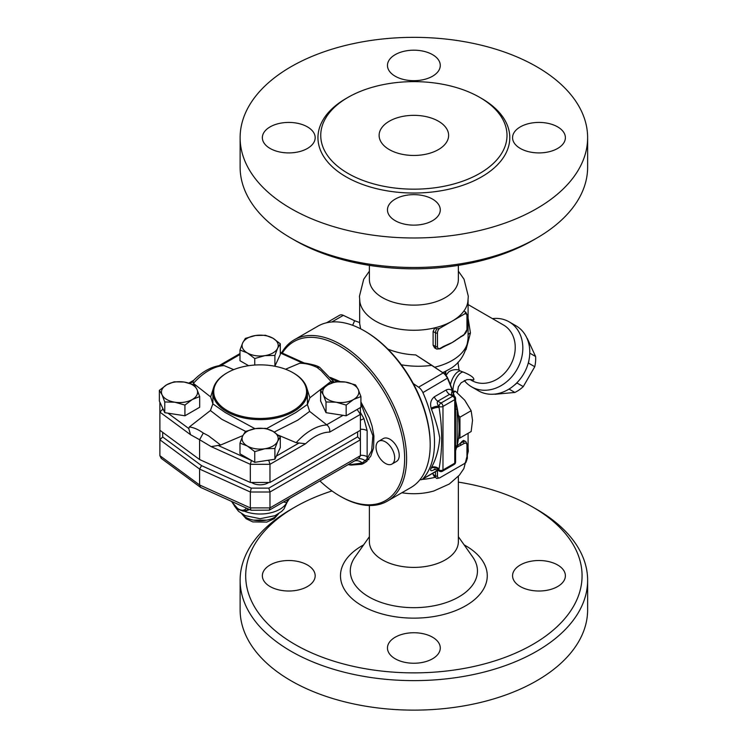 <?xml version="1.0" encoding="UTF-8"?>
<svg xmlns="http://www.w3.org/2000/svg" width="747" height="747" viewBox="0 0 747 747"><rect width="100%" height="100%" fill="white"/><g stroke="black" fill="none" stroke-linecap="round" stroke-linejoin="round"><path stroke-width="1.12" d="M467.361 453.625A54.214 31.299 0 0 0 468.089 448.508L468.089 433.297M422.083 479.453A54.214 31.299 0 0 0 434.717 477.408M401.858 492.759A44.484 25.678 0 0 0 433.82 490.994L449.33 484L459.405 475.129L463.878 468.556L468.304 451.253L468.089 447.332M458.359 482.114A168.196 97.11 180 0 1 532.807 507.101A168.196 97.11 180 0 1 532.807 644.428A168.196 97.11 180 0 1 294.944 644.428A168.196 97.11 180 0 1 294.944 507.101A168.196 97.11 180 0 1 331.985 490.947M307.447 586.544A26.406 15.248 180 0 1 278.659 589.85A26.406 15.248 180 0 1 262.356 575.769A26.406 15.248 180 0 1 270.097 564.984A26.406 15.248 180 0 1 298.875 561.679A26.406 15.248 180 0 1 315.178 575.769A26.406 15.248 180 0 1 307.447 586.544M520.304 564.984A26.406 15.248 180 0 1 549.082 561.679A26.406 15.248 180 0 1 565.386 575.769A26.406 15.248 180 0 1 557.654 586.544A26.406 15.248 180 0 1 528.876 589.85A26.406 15.248 180 0 1 512.563 575.769A26.406 15.248 180 0 1 520.304 564.984M432.55 637.21A26.406 15.248 180 0 1 440.282 647.994A26.406 15.248 180 0 1 423.979 662.085A26.406 15.248 180 0 1 395.2 658.779A26.406 15.248 180 0 1 387.46 647.994A26.406 15.248 180 0 1 403.772 633.904A26.406 15.248 180 0 1 432.55 637.21M369.392 505.514L369.392 541.715A44.484 25.678 0 0 0 382.417 559.876A44.484 25.678 0 0 0 430.898 565.442A44.484 25.678 0 0 0 458.359 541.715L458.359 476.343M294.944 507.101L291.013 509.37A173.752 100.313 0 0 0 240.123 580.307A173.752 100.313 0 0 0 291.013 651.244A173.752 100.313 0 0 0 480.358 672.991A173.752 100.313 0 0 0 587.628 580.316A173.752 100.313 0 0 0 536.738 509.37L532.807 507.101M240.123 580.307L240.123 609.813A173.752 100.313 0 0 0 291.013 680.75A173.752 100.313 0 0 0 480.358 702.497A173.752 100.313 0 0 0 587.628 609.823L587.628 580.307M389.299 149.587A34.754 20.066 180 0 1 379.121 135.394A34.754 20.066 180 0 1 413.875 115.337A34.754 20.066 180 0 1 448.63 135.394A34.754 20.066 180 0 1 427.172 153.929A34.754 20.066 180 0 1 389.299 149.587M458.359 271.142L464.036 279.229L468.304 296.223L467.855 301.835A54.214 31.299 180 0 1 463.878 311.069L465.755 312.153L464.839 313.815L452.206 321.107A54.214 31.299 0 0 0 463.878 311.069L463.934 311.097M436.696 328.923A5.556 3.212 120 0 0 435.501 332.882L435.501 346.505A5.556 3.212 120 0 0 436.65 349.045L434.623 347.878L433.111 345.235L433.111 331.5L434.819 327.84A54.214 31.299 0 0 0 452.206 321.107L439.581 328.391L436.696 328.923L434.819 327.84A54.214 31.299 180 0 1 375.545 321.107A54.214 31.299 180 0 1 359.886 301.835L359.447 296.223L363.714 279.229L369.392 271.142M369.392 265.362L369.392 279.443A44.484 25.678 0 0 0 382.417 297.605A44.484 25.678 0 0 0 454.904 289.369A44.484 25.678 0 0 0 458.359 279.443L458.359 265.362M294.944 240.385L291.013 238.106L294.944 240.385A168.196 97.11 0 0 0 532.807 240.385L536.738 238.106A173.752 100.313 180 0 1 291.013 238.116A173.752 100.313 180 0 1 291.013 238.106A173.752 100.313 180 0 1 240.123 167.179L240.123 137.663A173.752 100.313 0 0 0 291.013 208.6A173.752 100.313 0 0 0 480.368 230.347A173.752 100.313 0 0 0 587.628 137.663A173.752 100.313 0 0 0 413.875 37.35A173.752 100.313 0 0 0 240.123 137.663M587.628 137.663L587.628 167.179A173.752 100.313 180 0 1 536.738 238.106M348.018 173.416A93.132 53.765 0 0 0 449.507 185.079A93.132 53.765 0 0 0 507.008 135.403A93.132 53.765 0 0 0 413.885 81.628A93.132 53.765 0 0 0 320.743 135.394A93.132 53.765 0 0 0 348.018 173.416M395.2 220.673A26.406 15.248 180 0 1 387.46 209.898A26.406 15.248 180 0 1 403.772 195.807A26.406 15.248 180 0 1 432.55 199.113A26.406 15.248 180 0 1 440.282 209.898A26.406 15.248 180 0 1 423.979 223.979A26.406 15.248 180 0 1 395.2 220.673M557.654 148.448A26.406 15.248 180 0 1 528.876 151.753A26.406 15.248 180 0 1 512.563 137.672A26.406 15.248 180 0 1 520.304 126.887A26.406 15.248 180 0 1 549.082 123.582A26.406 15.248 180 0 1 565.386 137.663A26.406 15.248 180 0 1 557.654 148.448M432.55 54.652A26.406 15.248 180 0 1 440.282 65.437A26.406 15.248 180 0 1 423.979 79.527A26.406 15.248 180 0 1 395.2 76.222A26.406 15.248 180 0 1 387.46 65.437A26.406 15.248 180 0 1 403.772 51.347A26.406 15.248 180 0 1 432.55 54.652M270.097 126.887A26.406 15.248 180 0 1 298.875 123.582A26.406 15.248 180 0 1 315.178 137.663A26.406 15.248 180 0 1 307.447 148.448A26.406 15.248 180 0 1 278.668 151.753A26.406 15.248 180 0 1 262.356 137.663A26.406 15.248 180 0 1 270.097 126.887M430.188 444.904L430.188 443.765A91.741 52.972 -120 0 0 365.32 331.407L364.34 330.837A93.132 53.775 60 0 1 430.188 444.904A93.132 53.775 60 0 1 410.906 487.539L387.31 501.153A93.132 53.775 -120 0 0 387.31 393.613A93.132 53.775 -120 0 0 294.178 339.848A93.132 53.775 -120 0 0 281.656 352.808M294.178 339.848L317.774 326.224A93.132 53.775 60 0 1 364.34 330.837M282.31 353.107A91.741 52.972 60 0 1 360.297 361.865A91.741 52.972 60 0 1 403.8 470.05A91.741 52.972 60 0 1 339.764 495.98L340.744 496.54A93.132 53.775 -120 0 0 387.31 501.153M340.744 496.54L339.764 495.98A91.741 52.972 60 0 1 319.921 480.937M385.368 441.841A13.203 7.629 60 0 1 393.996 453.476A13.203 7.629 60 0 1 391.97 464.055A13.203 7.629 60 0 1 378.766 456.436A13.203 7.629 60 0 1 378.766 441.188A13.203 7.629 60 0 1 385.368 441.841M330.407 377.44L340.221 381.614M360.922 401.97L369.382 417.965L372.081 426.117L373.92 436.071L373.584 447.883L370.773 456.165L366.058 461.87L361.931 464.242L350.959 465.092L364.452 462.991M378.766 441.188L383.286 438.573A13.203 7.629 60 0 1 389.887 439.227A13.203 7.629 60 0 1 398.515 450.861A13.203 7.629 60 0 1 396.498 461.45L391.97 464.055M413.296 383.584L418.563 387.17A8.338 4.818 60 0 1 422.914 392.595A93.132 53.775 60 0 1 422.914 478.818A8.338 4.818 60 0 1 422.223 479.369A8.338 4.818 60 0 1 419.963 479.695M401.326 364.788C411.625 366.544 421.803 366.721 431.841 365.311L443.139 372.977A8.338 4.818 60 0 1 447.481 378.412A93.132 53.775 60 0 1 452.337 390.784C450.422 389.159 448.349 388.898 446.136 389.999L434.334 396.806C430.935 399.636 429.87 403.436 431.14 408.198A93.132 53.775 60 0 1 431.477 409.291C435.464 419.553 438.228 429.095 439.768 437.929C438.872 449.18 436.108 459.031 431.477 467.473A93.132 53.775 60 0 1 431.14 468.182C429.88 470.955 430.944 471.441 434.334 469.639L434.931 469.293M435.501 471.712L435.501 475.886A5.556 3.212 120 0 0 436.65 478.435A5.556 3.212 120 0 0 436.696 478.463L439.581 477.931L464.839 463.355L465.755 461.693M456.622 447.434L463.999 443.541A4.174 2.409 -60 0 1 466.95 445.24L466.95 458.863A4.174 2.409 -60 0 1 464.839 463.355M440.413 348.205A1.391 0.803 -120 0 1 440.123 348.84L443.298 347.01A1.391 0.803 -120 0 0 443.587 346.375L440.413 348.205A4.174 2.409 -60 0 1 437.462 346.505L437.462 332.882A4.174 2.409 -60 0 1 439.581 328.391M460.834 336.411A1.391 0.803 60 0 1 460.544 337.046L463.719 335.216A1.391 0.803 -120 0 0 463.999 334.581L452.206 342.528A54.214 31.299 180 0 1 446.809 345.254L443.298 347.01M460.544 337.046L456.333 339.866A54.214 31.299 180 0 1 452.206 342.528L443.587 346.375M456.987 446.062A54.214 31.299 0 0 0 459.853 443.671A1.391 0.803 60 0 1 460.834 445.371M434.819 477.38L433.111 474.504L433.111 473.084M459.853 443.671A54.214 31.299 0 0 0 462.141 441.337L463.57 440.385L465.801 441.561A5.556 3.212 120 0 0 463.019 441.841L459.853 443.671M494.617 394.117A32.663 26.668 -60 0 0 495.065 394.267L514.87 392.446A32.663 26.668 -60 0 0 523.274 386.61L534.759 366.721A32.663 26.668 -60 0 0 535.608 356.515L527.289 338.447A32.663 26.668 -60 0 0 526.934 338.148M517.12 382.548L516.943 382.95A32.663 26.668 120 0 1 514.459 385.069M529.016 359.849A32.663 26.668 120 0 1 528.428 363.061L528.166 363.415M509.024 389.066L514.87 392.446M516.943 382.95L523.274 386.61M528.428 363.061L534.759 366.721M529.763 353.144L535.608 356.515M360.652 328.829L359.662 323.535L359.662 300.154M359.699 322.564L354.629 320.734L352.64 325.3M431.841 365.311L415.734 354.918C405.845 354.517 396.554 352.575 387.861 349.082M454.325 396.162A91.741 52.972 -120 0 0 447.658 378.019A6.947 4.015 -120 0 0 444.035 373.491L415.734 354.918M470.134 379.523L473.719 380.008C474.597 377.926 470.983 375.237 462.888 371.931A13.904 6.891 -72.6 0 0 452.971 391.064M462.888 371.931L460.003 370.867A13.904 6.555 -71.9 0 0 450.441 384.714M460.003 370.867L459.041 370.008A13.904 13.185 54.1 0 0 448.527 372.053L448.527 372.053A13.904 13.185 54.1 0 0 448.443 372.118M445.782 371.203L445.744 375.638L448.527 372.053M459.041 370.008L457.939 362.248M466.016 349.689L470.442 332.957A13.904 4.314 -1.4 0 0 468.089 334.759M470.442 332.957L468.089 318.157M468.089 304.561L503.534 325.029A31.972 26.108 120 0 1 510.154 365.769A31.972 26.108 120 0 1 471.562 380.41L469.984 379.495M464.307 380.54A37.527 30.646 -60 0 0 471.562 386.825A37.527 30.646 -60 0 0 516.868 369.644A37.527 30.646 -60 0 0 509.09 321.817A37.527 30.646 -60 0 0 492.413 318.614M471.562 386.825L478.51 390.84L471.562 386.825M509.09 321.817L516.046 325.832A37.527 30.646 120 0 1 523.815 373.659A37.527 30.646 120 0 1 478.51 390.84M326.551 322.788L339.67 315.215A8.338 4.818 60 0 1 343.331 315.355L354.629 320.734M458.49 438.125L459.956 437.994L459.956 417.181L458.322 415.145A91.741 52.972 -120 0 0 455.577 400.747M459.956 437.994L471.142 431.533L472.534 420.318L471.142 410.719L464.727 400.205L455.53 391.297L452.729 391.064M453.242 392.623L455.53 391.297M459.956 417.181L471.142 410.719M455.577 450.815L457.155 445.389L457.155 408.814A93.132 53.775 60 0 1 459.088 428.218L459.088 427.088A91.741 52.972 -120 0 0 458.322 415.145M431.14 408.198A5.556 1.681 163 0 1 438.685 406.228C437.182 403.931 436.874 402.25 437.789 401.167L449.582 394.36L452.589 395.219M431.477 409.291A5.556 1.737 163.5 0 1 439.04 407.386A98.697 56.977 -120 0 0 438.685 406.228L439.04 406.424A2.783 1.606 0 0 0 442.971 406.424A2.783 1.606 -120 0 0 441.001 403.025A2.783 1.606 120 0 0 439.04 406.424L439.04 407.386C442.551 428.619 442.551 449.171 439.04 469.032L438.685 469.788A98.697 56.977 -120 0 0 439.04 469.032A5.556 4.193 -155.7 0 0 431.477 467.473M431.14 468.182A5.556 4.221 -154.7 0 1 438.685 469.788C437.172 470.162 436.874 469.984 437.789 469.265M439.609 471.254A2.783 2.783 0 0 0 442.392 471.254A2.783 1.606 -120 0 0 442.971 469.984A2.783 1.606 180 0 1 439.04 469.984A2.783 1.606 120 0 0 439.609 471.254L437.312 469.928L434.194 469.396L435.006 468.995M453.373 395.611A5.556 1.681 163 0 1 453.737 395.266L452.337 390.784A5.556 2.904 132.4 0 0 452.019 394.818M455.521 410.57L455.521 449.32M455.577 409.795A5.556 1.811 -3.4 0 1 457.155 408.814L455.577 401.783M453.943 395.929A93.375 53.915 -120 0 0 453.737 395.266M459.088 428.218A93.132 53.775 60 0 1 457.155 445.389A5.556 4.342 -174.8 0 0 455.577 447.472M360.922 403.548L372.874 435.753L371.679 450.6L366.982 459.003L362.248 462.991L349.288 464.821L350.959 465.092M268.743 482.469A11.121 6.424 180 0 1 251.552 482.469M323.311 394.827L320.612 390.326L327.989 384.752A18.068 10.43 0 0 0 323.311 394.827A18.068 10.43 0 0 0 336.094 402.203L326.019 401.961L323.311 394.827M335.366 381.81L345.45 382.053A18.068 10.43 0 0 0 327.989 384.752L335.366 381.81M355.525 384.929L358.224 389.43A18.068 10.43 0 0 0 345.45 382.053L355.525 384.929M353.546 399.505L346.169 405.079L336.094 402.203A18.068 10.43 0 0 0 353.546 399.505A18.068 10.43 0 0 0 358.224 389.43L360.922 396.564L353.546 399.505M255.474 428.601L265.549 428.358L272.926 431.299A18.068 10.43 0 0 0 255.474 428.601A18.068 10.43 0 0 0 242.691 435.977L245.389 431.477L255.474 428.601M280.302 436.874L277.604 441.374A18.068 10.43 0 0 0 272.926 431.299L280.302 436.874L280.302 447.584L274.905 459.218L269.471 460.068L254.746 462.337L239.992 453.821L239.992 443.111L242.691 435.977A18.068 10.43 0 0 0 247.369 446.052L239.992 443.111M274.905 448.508L264.821 448.751A18.068 10.43 0 0 0 277.604 441.374L274.905 448.508L274.905 459.218M254.746 451.627L247.369 446.052A18.068 10.43 0 0 0 264.821 448.751L254.746 451.627L254.746 462.337M196.984 389.43L199.682 396.564L192.306 399.505A18.068 10.43 0 0 0 196.984 389.43A18.068 10.43 0 0 0 184.201 382.053L194.276 384.929L196.984 389.43M184.929 405.079L174.845 402.203A18.068 10.43 0 0 0 192.306 399.505L184.929 405.079L184.929 415.79L164.77 412.68L159.372 401.036L159.372 390.326L166.749 384.752L174.126 381.81L184.201 382.053A18.068 10.43 0 0 0 166.749 384.752A18.068 10.43 0 0 0 162.071 394.827A18.068 10.43 0 0 0 174.845 402.203L164.77 401.961L162.071 394.827L159.372 390.326M360.922 396.564L360.922 407.274L346.169 415.79L346.169 405.079M346.169 415.79L326.019 412.68L326.019 401.961M326.019 412.68L320.612 401.036L320.612 390.326M184.929 415.79L199.682 407.274L199.682 396.564M164.77 412.68L164.77 401.961M285.55 369.233L299.668 363.275C305.168 363.182 310.948 364.555 317.008 367.403L321.117 370.652L331.005 381.418L309.884 397.777L307.409 404.519L309.641 411.392L326.915 424.959C329.091 426.733 330.015 429.123 329.679 432.111L360.409 414.37L360.409 407.573M329.679 432.111A45.912 26.509 -60 0 0 305.616 443.737L296.176 442.691L278.379 435.193M242.878 435.576L220.626 445.035L211.196 446.631L199.598 439.722L203.287 433.055C198.413 429.525 193.762 427.499 189.346 426.976L210.411 410.533L212.886 403.8L210.654 396.918L193.398 383.36L192.978 381.652L193.594 380.4C202.512 371.38 211.821 366.357 221.523 365.348L224.119 365.619L233.718 369.634M163.462 409.86L162.669 409.281L159.886 412.101L159.886 430.263L199.598 459.545L199.598 439.722L190.522 434.689L188.758 428.517L189.346 426.976M254.951 428.685L225.239 412.531L212.886 403.903M264.821 355.656L254.746 358.532L247.369 352.957A18.068 10.43 0 0 0 264.821 355.656A18.068 10.43 0 0 0 277.604 348.279L274.905 355.413L264.821 355.656M239.992 350.016L242.691 342.882A18.068 10.43 0 0 0 247.369 352.957L239.992 350.016L239.992 360.726L248.62 365.703M245.389 338.382L255.474 335.506A18.068 10.43 0 0 0 242.691 342.882L245.389 338.382M272.926 338.204L280.302 343.779L277.604 348.279A18.068 10.43 0 0 0 272.926 338.204A18.068 10.43 0 0 0 255.474 335.506L265.549 335.263L272.926 338.204M274.905 355.413L274.905 366.133L280.302 354.489L280.302 343.779M254.746 365.05L254.746 358.532M299.668 363.275L304.655 363.051C312.255 364.321 317.167 365.694 319.399 367.197L319.725 367.384M199.598 459.545L250.32 482.469L269.975 482.469L360.409 430.263L360.409 414.37L357.141 409.459M227.321 410.626A46.426 26.808 180 0 1 227.321 372.716A46.426 26.808 180 0 1 292.973 372.716A46.426 26.808 180 0 1 292.973 410.626A46.426 26.808 180 0 1 227.321 410.626M227.321 372.716L226.724 373.061A47.257 27.284 0 0 0 212.886 392.352A47.257 27.284 0 0 0 226.724 411.644A47.257 27.284 0 0 0 278.229 417.564A47.257 27.284 0 0 0 307.409 392.352A47.257 27.284 0 0 0 307.39 391.596A47.257 27.284 0 0 0 293.571 373.061L292.973 372.716M307.409 392.352L307.409 404.5L295.756 412.568L266.548 428.619M212.886 392.352L212.886 403.782M269.975 482.469L269.975 464.307L268.827 460.432L267.062 460.432M317.008 367.403L319.399 367.197M334.32 382.081L331.005 381.418M309.884 397.777L306.494 387.021M203.287 433.055L208.394 435.725L220.626 445.035M210.411 410.533L221.794 419.291L245.632 431.374M250.32 482.469L250.32 464.307L211.196 446.631M159.886 402.166L159.886 412.101L190.522 434.689M251.45 460.432L250.32 464.307L269.975 464.307L305.616 443.737M274.196 432.074L297.792 420.15L309.641 411.392M213.427 388.225L210.654 396.918M349.288 464.821L348.289 464.634M360.409 455.315A8.338 4.818 180 0 1 367.141 456.697L366.982 459.003L368.878 459.62M331.752 379.084L338.046 381.642M354.395 461.039A8.338 6.779 -129 0 1 362.248 462.991L363.696 463.383L363.014 463.766M289.462 498.566A5.556 5.406 -126.2 0 0 289.257 498.716L289.257 498.716A5.556 5.406 -126.2 0 0 287.137 502.217L283.991 508.931L281.619 511.443L275.027 515.673L260.096 518.717L245.1 515.598L238.536 511.312L234.194 505.644M283.356 502.049L286.801 502.526A5.556 5.341 64.7 0 1 289.257 498.688L288.772 498.921M242.962 511.041L244.577 511.265A27.798 16.051 180 0 0 286.801 502.526L287.137 502.217M289.845 498.342L308.455 487.558M353.098 461.786L324.282 478.425M360.409 420.253A8.338 0.616 153 0 1 363.966 418.693L360.409 412.419M360.409 429.282A8.338 4.818 180 0 1 367.141 430.674L363.966 418.693M244.446 510.985A1.391 0.878 -89.2 0 1 244.577 511.265L249.619 509.603M248.48 509.09L246.454 510.285A13.904 8.021 -120 0 0 247.995 508.866M278.183 514.001C272.375 522.928 247.929 522.937 242.112 514.001M159.886 430.263L159.886 439.796L199.598 469.079L250.32 492.002L269.975 492.002L269.975 507.895L269.303 510.164L251.132 510.248L200.579 487.389L161.259 458.397L159.886 455.689L159.886 439.796L162.669 436.976L162.669 432.308M200.579 487.389L199.598 484.971L159.886 455.689M250.955 510.201L250.32 507.895L199.598 484.971L199.598 469.079L201.578 465.661L162.669 436.976M269.303 510.164L358.775 458.509L360.409 455.689L269.975 507.895L250.32 507.895L250.32 492.002L251.281 488.127L201.578 465.661M360.409 455.689L360.409 439.796L357.626 436.864L268.827 488.127L269.975 492.002L360.409 439.796L360.409 430.263M363.612 544.89A73.393 42.374 -0 0 0 361.978 605.733A73.393 42.374 -0 0 0 466.567 605.266A73.393 42.374 -0 0 0 464.139 544.89M458.359 536.691L472.767 557.113A63.579 36.706 180 0 1 449.05 601.54A63.579 36.706 180 0 1 368.915 596.918A63.579 36.706 180 0 1 354.993 557.113M347.047 97.941A95.915 55.371 0 0 0 346.057 176.824A95.915 55.371 0 0 0 482.188 176.535A95.915 55.371 0 0 0 480.694 97.941M437.807 470.218L422.914 478.818M422.914 392.595L447.658 378.019M439.581 477.931A4.174 2.409 -60 0 1 437.462 475.886L437.462 470.573M466.95 458.863A1.391 0.803 0 0 0 467.361 458.294L467.361 444.68L465.801 441.561M464.839 313.815A4.174 2.409 -60 0 1 466.95 315.86A1.391 0.803 0 0 0 467.361 315.29L465.801 312.181A5.556 3.212 120 0 0 465.755 312.153M433.111 331.5L435.501 332.882A1.391 0.803 0 0 0 437.462 332.882M433.111 345.123L435.501 346.505A1.391 0.803 0 0 0 437.462 346.505M466.95 315.86L466.95 329.474A1.391 0.803 0 0 0 467.361 328.913L467.361 315.29M466.95 329.474A4.174 2.409 -60 0 1 463.999 334.581M433.111 474.504L435.501 475.886A1.391 0.803 0 0 0 437.462 475.886M463.999 443.541A1.391 0.803 -120 0 0 463.019 441.841L462.141 441.337M466.95 445.24A1.391 0.803 0 0 0 467.361 444.68M434.754 367.197A54.214 31.299 0 0 0 468.089 338.316L468.089 300.154M444.726 374.014A31.972 18.46 0 0 0 445.632 371.296M458.387 438.891A54.214 31.299 0 0 0 459.377 438.041M442.7 372.585A48.107 27.77 0 0 0 447.892 369.989L443.018 372.8M444.035 373.491L443.139 372.977L418.563 387.17M331.845 321.976L343.331 315.355M434.334 396.806A5.556 3.212 -120 0 0 437.789 401.167L441.001 403.025L452.794 396.209A2.783 1.606 60 0 1 454.764 399.617A2.783 1.606 0 0 0 455.577 398.487A2.783 2.783 0 0 0 454.185 396.078A2.783 1.606 120 0 0 452.794 396.209L449.582 394.36A5.556 3.212 60 0 1 446.136 389.999M454.764 399.617L454.764 463.177A2.783 1.606 60 0 1 454.185 464.447A2.783 2.783 0 0 0 455.577 462.038A2.783 1.606 180 0 1 454.764 463.177L442.971 469.984L442.971 406.424L454.764 399.617M330.548 381.67L332.088 382.809M343.05 415.313L326.663 424.772M299.136 442.934L276.362 456.09M251.281 460.432L217.965 445.38M188.758 428.517L167.944 413.166M189.962 383.388L192.978 381.652M221.168 365.376L239.992 354.508M280.302 352.976L302.32 362.93M268.827 488.127L251.281 488.127M357.626 431.869L357.626 436.864M326.915 424.959A51.459 29.712 120 0 0 296.176 442.691M193.398 383.36A51.459 29.712 -60 0 1 224.119 365.619M162.669 409.281L162.669 408.151M269.471 460.068L268.827 460.432M366.982 461.329L365.311 460.806A8.338 6.181 -158.8 0 0 358.663 458.574M367.141 456.697L367.141 430.674M246.333 508.119A12.512 7.227 60 0 1 231.785 501.536M253.401 520.127L266.894 520.127M369.392 536.691L354.984 557.113M465.913 462.514L467.361 458.294M465.801 312.181L463.906 311.079M440.123 348.84L436.65 349.045M463.719 335.216L467.361 328.913M457.332 392.763L458.369 386.778L461.142 382.772L466.8 379.663L470.339 379.569M445.847 375.134L445.847 374.116M468.089 338.316C466.277 353.686 459.545 364.247 447.892 369.989M455.577 415.715L455.577 398.487M455.577 462.038L455.577 444.801M454.185 464.447L442.392 471.254M454.185 396.078L451.888 394.743M422.223 479.369L437.947 470.293M319.688 367.365L333.825 381.81M188.879 383.071L193.697 380.298M219.076 365.638L239.992 353.564M280.302 352.201L304.244 363.023M308.492 487.539L289.547 498.52L287.567 501.508M231.411 501.368L238.433 509.435L242.915 511.032L246.454 510.285M241.729 513.759L246.146 518.763L252.757 521.901L266.763 522.106L274.196 518.726L278.566 513.759"/></g></svg>
